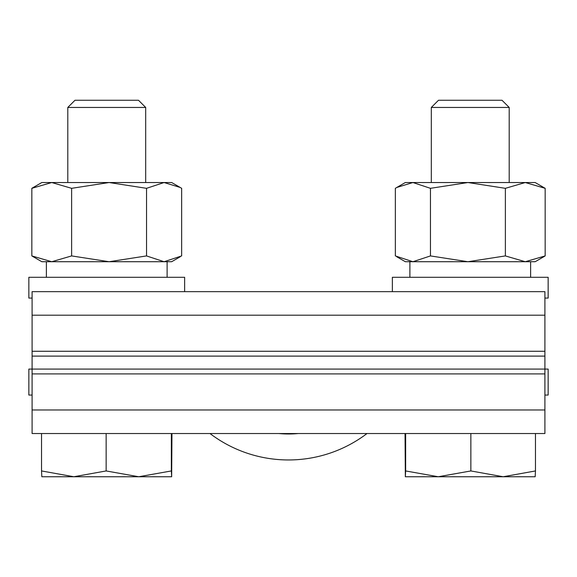 <?xml version="1.0" encoding="UTF-8"?>
<svg xmlns="http://www.w3.org/2000/svg" width="577" height="577" viewBox="0 0 577 577"><rect width="100%" height="100%" fill="white"/><g stroke="black" fill="none" stroke-linecap="round" stroke-linejoin="round"><path stroke-width="0.87" d="M544.904 315.201L32.096 315.201L32.096 291.652L544.904 291.652L544.904 369.085L28.85 369.085L28.85 395.05L32.096 395.05M544.904 356.103L32.096 356.103L32.096 433.529L544.904 433.529L544.904 409.98L32.096 409.98M544.904 409.98L544.904 369.085L548.15 369.085L548.15 395.05L544.904 395.05M298.309 433.529A103.86 103.86 0 0 1 278.691 433.529M367.008 433.529A129.825 129.825 0 0 1 209.992 433.529M32.096 315.201L32.096 356.103M67.797 107.452L145.692 107.452L138.494 100.254L74.996 100.254L67.797 107.452L67.797 182.527M41.832 476.746L138.747 476.746L106.139 470.947L73.834 476.746L41.53 470.947L41.832 476.746M171.657 476.746L138.747 476.746L171.355 470.947L171.657 476.746L171.96 433.529M41.53 433.529L41.53 470.947M171.355 433.529L171.355 470.947M106.139 433.529L106.139 470.947M146.536 188.326L164.092 182.527L109.082 182.527L146.536 188.326L146.536 255.921L109.082 261.72L41.832 261.72L31.836 255.921L51.735 261.72L71.627 255.921L71.627 188.326L51.735 182.527L41.832 182.527L33.271 187.467L31.836 188.326L31.836 255.921M31.836 188.326L51.735 182.527L109.082 182.527L71.627 188.326M146.536 255.921L164.092 261.72L109.082 261.72L71.627 255.921M180.219 256.772L171.657 261.72L164.092 261.72L181.654 255.921L181.654 188.326L180.219 187.467L164.092 182.527L171.657 182.527L180.219 187.467M430.464 255.921L412.908 261.72L467.918 261.72L430.464 255.921L430.464 188.326L467.918 182.527L535.167 182.527L545.164 188.326L525.265 182.527L505.373 188.326L505.373 255.921L525.265 261.72L535.167 261.72L543.729 256.772L545.164 255.921L545.164 188.326M545.164 255.921L525.265 261.72L467.918 261.72L505.373 255.921M430.464 188.326L412.908 182.527L467.918 182.527L505.373 188.326M396.781 187.467L405.342 182.527L412.908 182.527L396.781 187.467L395.346 188.326L395.346 255.921L412.908 261.72L405.342 261.72L396.781 256.772M431.307 107.452L509.202 107.452L502.004 100.254L438.506 100.254L431.307 107.452L431.307 182.527M405.342 476.746L503.166 476.746L470.861 470.947L438.253 476.746L405.645 470.947L405.342 476.746L405.04 433.529M535.167 476.746L503.166 476.746L535.47 470.947L535.167 476.746M405.645 433.529L405.645 470.947M535.47 433.529L535.47 470.947M470.861 433.529L470.861 470.947M530.624 277.299L530.624 261.72L525.265 261.72M51.735 261.72L46.376 261.72L46.376 277.299M544.904 298.071L548.15 298.071L548.15 277.299L392.36 277.299L392.36 291.652M184.64 291.652L184.64 277.299L28.85 277.299L28.85 298.071L32.096 298.071M544.904 373.91L32.096 373.91M32.096 351.27L544.904 351.27M145.692 107.452L145.692 182.527M509.202 107.452L509.202 182.527M409.886 261.72L409.886 277.299M167.114 261.72L167.114 277.299"/></g></svg>
